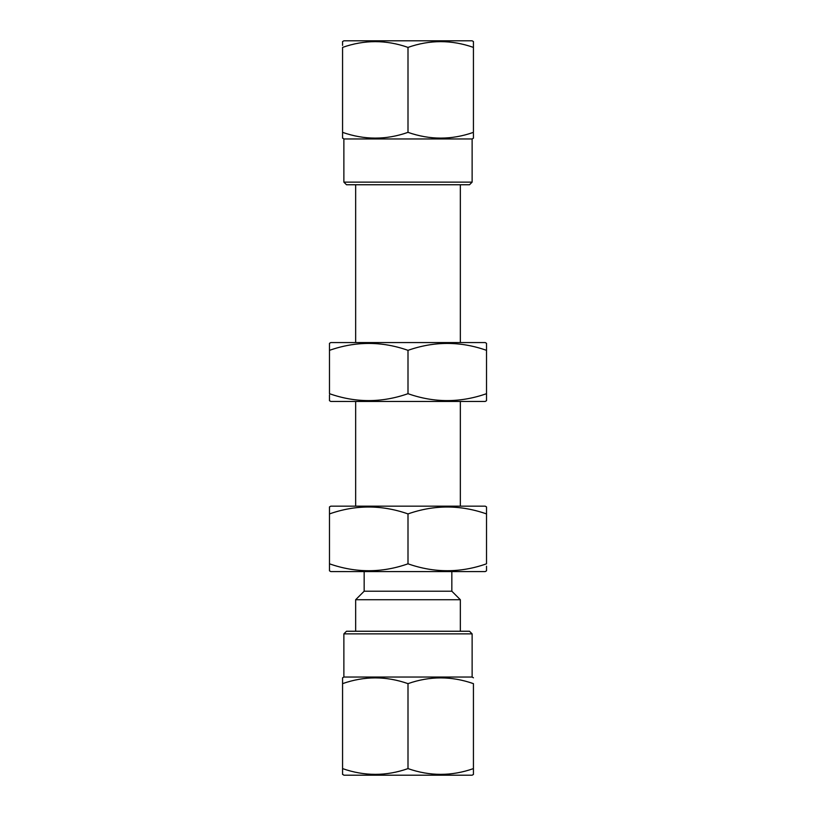 <?xml version="1.0" encoding="UTF-8"?>
<svg xmlns="http://www.w3.org/2000/svg" width="816" height="816" viewBox="0 0 816 816"><rect width="100%" height="100%" fill="white"/><g stroke="black" fill="none" stroke-linecap="round" stroke-linejoin="round"><path stroke-width="1.22" d="M329.48 350.339L329.48 343.322L330.786 342.567L485.214 342.567L486.52 343.322L486.52 350.339C460.408 341.129 434.234 341.129 408 350.339C381.888 341.129 355.715 341.129 329.48 350.339L329.48 393.689C355.592 402.9 381.766 402.9 408 393.689C434.112 402.9 460.285 402.9 486.52 393.689L486.52 400.697L485.214 401.452L330.786 401.452L329.48 400.697L329.48 394.924M486.52 393.689L486.52 349.095M408 393.689L408 350.339M342.567 45.421L342.567 41.555L343.873 40.8L472.127 40.8L473.433 41.555L473.433 46.379M343.873 182.131L472.127 182.131L469.506 184.753L346.494 184.753L343.873 182.131L343.873 138.955L342.567 137.935M472.127 182.131L472.127 138.955L473.433 138.19L473.433 133.375M342.567 770.579L342.567 768.601C364.436 776.271 386.243 776.271 408 768.601C429.869 776.271 451.676 776.271 473.433 768.601L473.433 774.445L472.127 775.2L343.873 775.2L342.567 774.18M343.873 633.869L472.127 633.869L469.506 631.247L346.494 631.247L343.873 633.869L343.873 677.045L342.567 677.81L342.567 774.445M472.127 633.869L472.127 677.045L343.873 677.045M342.567 681.666L342.567 683.645C364.324 675.974 386.131 675.974 408 683.645C429.757 675.974 451.564 675.974 473.433 683.645L473.433 769.621M472.127 677.045L473.433 677.81M486.52 513.917C460.285 504.716 434.112 504.716 408 513.917C381.766 504.716 355.592 504.716 329.48 513.917L329.48 506.909L330.786 506.155L485.214 506.155L486.52 506.909L486.52 563.815C460.408 573.026 434.234 573.026 408 563.815C381.888 573.026 355.715 573.026 329.48 563.815L329.48 570.506M364.16 591.212L451.84 591.212L460.346 599.719L355.654 599.719L364.16 591.212L364.16 571.588M451.84 591.212L451.84 571.588M329.48 570.833L330.786 571.588L485.214 571.588L486.52 570.833L486.52 566.192M460.346 631.247L460.346 599.719M355.654 631.247L355.654 599.719M460.346 506.155L460.346 401.452M460.346 342.567L460.346 184.753M355.654 506.155L355.654 401.452M355.654 342.567L355.654 184.753M329.48 566.192L329.48 511.54M408 513.917L408 563.815M408 768.601L408 683.645M342.567 132.355L342.567 47.399C364.324 39.729 386.131 39.729 408 47.399C429.757 39.729 451.564 39.729 473.433 47.399L473.433 132.355C451.676 140.026 429.869 140.026 408 132.355C386.243 140.026 364.436 140.026 342.567 132.355L342.567 138.19M473.433 47.399L473.433 41.555M408 47.399L408 132.355M343.873 138.955L472.127 138.955"/></g></svg>
